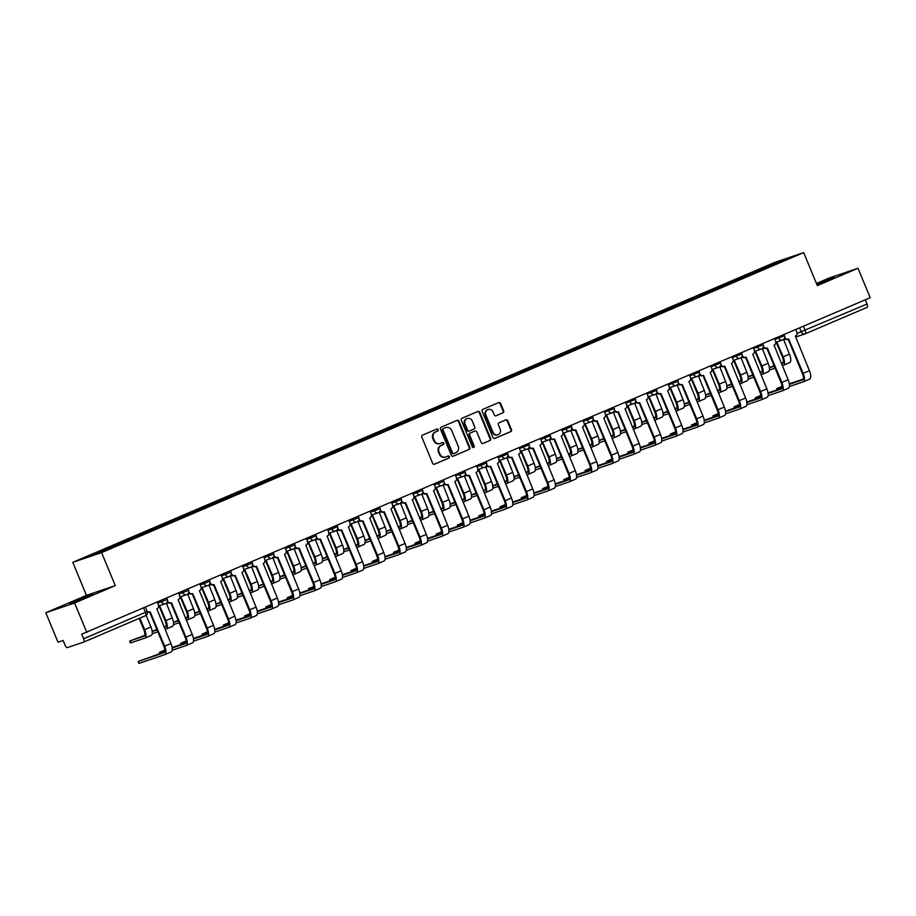 <?xml version="1.0" encoding="UTF-8"?>
<svg xmlns="http://www.w3.org/2000/svg" width="916" height="916" viewBox="0 0 916 916"><rect width="100%" height="100%" fill="white"/><g stroke="black" fill="none" stroke-linecap="round" stroke-linejoin="round"><path stroke-width="1.37" d="M438.134 429.65A1.099 1.019 71.3 0 0 436.783 429.031L422.551 435.111A1.569 1.454 71.3 0 0 421.818 437.138L432.65 463.301A1.569 1.454 71.3 0 0 434.585 464.183L448.817 458.103A1.099 1.019 71.3 0 0 448.038 456.042A1.099 1.019 71.3 0 0 447.981 456.065L446.138 456.855A5.038 4.66 71.3 0 1 439.92 454.027L439.016 451.851A5.038 4.66 71.3 0 1 441.375 445.371L443.218 444.581A1.099 1.019 71.3 0 0 442.451 442.52A1.099 1.019 71.3 0 0 442.382 442.554L440.539 443.333A5.038 4.66 71.3 0 1 434.321 440.516L433.428 438.34A5.038 4.66 71.3 0 1 435.787 431.86L437.619 431.07A1.099 1.019 71.3 0 0 438.134 429.65M439.932 443.539A5.038 4.66 71.3 0 1 433.749 440.71L432.844 438.535A5.038 4.66 71.3 0 1 435.203 432.054L437.046 431.264A1.099 1.019 71.3 0 0 436.497 429.157M434.241 464.275L448.245 458.298A1.099 1.019 71.3 0 0 447.684 456.191M445.531 457.061A5.038 4.66 71.3 0 1 439.348 454.221L438.443 452.046A5.038 4.66 71.3 0 1 440.802 445.565L442.646 444.775A1.099 1.019 71.3 0 0 442.096 442.668M816.98 284.75L833.995 277.376L816.751 284.2M76.852 600.346L69.799 603.61L75.02 601.743L92.905 594.037L76.852 600.346M502.93 412.83A1.569 1.454 71.3 0 0 503.663 410.803L500.628 403.464A1.569 1.454 71.3 0 0 498.682 402.582L482.881 409.338A1.569 1.454 71.3 0 0 482.148 411.364L492.98 437.516A1.569 1.454 71.3 0 0 494.915 438.398L510.727 431.654A1.569 1.454 71.3 0 0 511.46 429.627L507.785 420.765A1.569 1.454 71.3 0 0 505.85 419.883L499.083 422.768A1.569 1.454 71.3 0 0 498.35 424.795L500.17 429.192A4.214 3.893 71.3 0 1 497.938 434.711A4.214 3.893 71.3 0 1 493.003 432.249L485.869 415.028A4.214 3.893 71.3 0 1 488.102 409.509A4.214 3.893 71.3 0 1 493.037 411.971L494.228 414.845A1.569 1.454 71.3 0 0 496.163 415.727L502.346 413.024A1.569 1.454 71.3 0 0 503.09 410.998L500.044 403.658A1.569 1.454 71.3 0 0 498.453 402.685M115.267 585.61L86.459 595.366L45.8 612.735L74.608 602.98L115.267 585.61L101.584 552.6L803.664 252.61L817.347 285.62L857.994 268.251L870.2 297.711L81.707 634.17L83.608 638.75L145.415 612.346L147.224 611.51L145.507 607.354M74.608 602.98L86.802 632.441M458.973 421.268A1.569 1.454 71.3 0 0 457.038 420.387L441.237 427.131A1.569 1.454 71.3 0 0 440.493 429.157L451.325 455.309A1.569 1.454 71.3 0 0 453.271 456.191L469.072 449.447A1.569 1.454 71.3 0 0 469.805 447.42L458.973 421.268L458.401 421.463A1.569 1.454 71.3 0 0 456.798 420.478M462.053 418.234L477.866 411.49A1.569 1.454 71.3 0 1 479.801 412.36L490.632 438.524A1.569 1.454 71.3 0 1 489.9 440.55L483.133 443.436A1.569 1.454 71.3 0 1 481.198 442.554L476.801 431.951A1.569 1.454 71.3 0 0 474.854 431.07L470.377 432.982A1.569 1.454 71.3 0 0 469.633 435.008L474.213 446.046A1.099 1.019 71.3 0 1 473.629 447.5A1.099 1.019 71.3 0 1 472.335 446.848L461.32 420.261A1.569 1.454 71.3 0 1 462.053 418.234M45.8 612.735L58.006 642.196L63.101 640.467L65.002 645.059A3.206 1.214 -113.1 0 0 67.383 647.623L83.688 642.105A3.206 1.214 -113.1 0 0 83.722 642.093A3.206 1.214 -113.1 0 0 83.608 638.75M86.459 595.366L72.788 562.344L774.867 262.365L803.664 252.61M857.994 268.251L829.198 278.006L816.442 283.456M865.265 299.818L867.005 304.032A3.206 1.214 66.9 0 1 867.108 307.364A3.206 1.214 66.9 0 1 867.074 307.375L805.336 333.756M759.421 270.793L758.78 270.094L781.692 260.293L791.378 257.018L769.806 266.35L119.023 544.413L85.073 557.947L107.996 548.157L108.569 548.764M758.78 270.094L107.996 548.157M101.584 552.6L72.788 562.344M757.807 271.479L757.418 270.552M781.611 261.186L781.692 260.293M452.928 456.294L468.5 449.642A1.569 1.454 71.3 0 0 469.232 447.615L458.401 421.463M443.55 428.539A1.099 1.019 71.3 0 0 443.035 429.959L452.538 452.916A1.099 1.019 71.3 0 0 453.901 453.535L455.847 452.699A5.038 4.66 71.3 0 0 458.206 446.218L451.702 430.531A5.038 4.66 71.3 0 0 445.497 427.715A5.038 4.66 71.3 0 0 444.913 427.909L442.978 428.734A1.099 1.019 71.3 0 0 442.462 430.154L443.035 429.959M453.764 453.58L453.328 453.729A1.099 1.019 71.3 0 1 451.966 453.111L442.462 430.154M442.978 428.734L444.913 427.909M482.789 443.527L489.316 440.745A1.569 1.454 71.3 0 0 490.06 438.718L479.228 412.566A1.569 1.454 71.3 0 0 477.625 411.582M474.477 431.196A1.569 1.454 71.3 0 0 474.282 431.264L469.793 433.176A1.569 1.454 71.3 0 0 469.061 435.203L473.629 446.252L474.213 446.046M473.32 447.546A1.099 1.019 71.3 0 0 473.629 446.252M472.244 420.936A4.214 3.893 71.3 0 0 467.309 418.486A4.214 3.893 71.3 0 0 465.076 424.005L467.584 430.073A1.569 1.454 71.3 0 0 469.53 430.944L474.019 429.031A1.569 1.454 71.3 0 0 474.751 427.005L472.244 420.936M467.023 418.589A4.214 3.893 71.3 0 0 464.504 424.2L465.076 424.005M469.335 431.012L468.958 431.15A1.569 1.454 71.3 0 1 467.011 430.268L464.504 424.2M495.819 415.818L502.346 413.024M487.816 409.624A4.214 3.893 71.3 0 0 485.297 415.223L485.869 415.028M497.64 434.791A4.214 3.893 71.3 0 1 492.43 432.444L485.297 415.223M494.571 438.501L510.143 431.848A1.569 1.454 71.3 0 0 510.888 429.822L507.212 420.959A1.569 1.454 71.3 0 0 505.609 419.975M139.873 618.094L144.659 629.658A8.095 3.069 66.9 0 1 144.934 638.086A8.095 3.069 66.9 0 1 144.854 638.12L130.496 642.952L129.706 641.028L144.052 636.196A6.011 2.279 -113.1 0 0 144.121 636.173A6.011 2.279 -113.1 0 0 143.915 629.91L139.152 618.403M144.739 635.406L129.706 641.028M146.125 615.346L150.945 626.979A8.095 3.069 66.9 0 1 151.209 635.406A8.095 3.069 66.9 0 1 151.129 635.441L145.014 638.051M147.121 611.258A3.206 2.966 71.3 0 0 150.155 611.785L164.651 646.181A8.095 3.069 66.9 0 1 164.914 654.608A8.095 3.069 66.9 0 1 164.834 654.642L138.957 663.39L138.167 661.467L164.044 652.719A6.011 2.279 -113.1 0 0 164.101 652.696A6.011 2.279 -113.1 0 0 163.895 646.433L149.617 611.968M164.72 651.929L138.167 661.467M149.411 612.037A3.206 2.966 -108.7 0 1 147.407 612.106M157.312 602.316L158.342 604.8A3.206 2.966 71.3 0 1 156.842 608.922L170.926 643.501A8.095 3.069 66.9 0 1 171.2 651.929A8.095 3.069 66.9 0 1 171.109 651.963L165.006 654.574M156.854 629.429L152.182 631.364M158.537 606.793A3.206 2.966 71.3 0 0 159.922 606.587L165.945 620.567A8.095 3.069 66.9 0 1 166.22 628.994A8.095 3.069 66.9 0 1 166.139 629.029L165.075 629.384M167.903 602.613A3.206 2.966 71.3 0 1 166.609 603.736L172.219 617.876A8.095 3.069 66.9 0 1 172.494 626.315A8.095 3.069 66.9 0 1 172.414 626.338L166.3 628.948M164.273 627.46L165.338 627.105A6.011 2.279 -113.1 0 0 165.395 627.071A6.011 2.279 -113.1 0 0 165.201 620.819L159.384 606.781M159.166 606.839A3.206 2.966 -108.7 0 1 158.479 607.033M164.079 626.968L166.025 626.315M152.205 631.548L157.048 629.91M157.85 631.834L152.205 633.746M178.139 620.338L173.468 622.262M179.822 597.701A3.206 2.966 71.3 0 0 181.196 597.495L187.23 611.464A8.095 3.069 66.9 0 1 187.505 619.903A8.095 3.069 66.9 0 1 187.414 619.926L186.36 620.292M189.177 593.511A3.206 2.966 71.3 0 1 187.883 594.633L193.505 608.785A8.095 3.069 66.9 0 1 193.78 617.212A8.095 3.069 66.9 0 1 193.7 617.247L187.585 619.857M185.559 618.369L186.624 618.002A6.011 2.279 -113.1 0 0 186.681 617.979A6.011 2.279 -113.1 0 0 186.486 611.728L180.67 597.679M180.452 597.747A3.206 2.966 -108.7 0 1 179.765 597.942M185.364 617.876L187.311 617.212M173.49 622.456L178.334 620.808M179.135 622.731L173.49 624.643M164.857 650.039L159.441 652.364L164.891 650.543M167.514 600.953A3.206 2.966 71.3 0 0 171.441 602.682L185.937 637.089A8.095 3.069 66.9 0 1 186.2 645.517A8.095 3.069 66.9 0 1 186.12 645.551L172.185 650.268M172.185 648.07L185.318 643.627A6.011 2.279 -113.1 0 0 185.387 643.605A6.011 2.279 -113.1 0 0 185.181 637.341L170.903 602.877M170.697 602.946A3.206 2.966 -108.7 0 1 167.239 601.995M178.597 593.213L179.628 595.698A3.206 2.966 71.3 0 1 178.128 599.831L192.211 634.41A8.095 3.069 66.9 0 1 192.475 642.837A8.095 3.069 66.9 0 1 192.394 642.872L186.28 645.482M172.116 647.543L186.005 642.837M186.143 640.948L180.727 643.272L186.177 641.452M188.799 591.862A3.206 2.966 71.3 0 0 192.726 593.591L207.211 627.998A8.095 3.069 66.9 0 1 207.485 636.425A8.095 3.069 66.9 0 1 207.405 636.46L193.471 641.177M193.471 638.979L206.604 634.536A6.011 2.279 -113.1 0 0 206.673 634.513A6.011 2.279 -113.1 0 0 206.466 628.25L192.188 593.786M191.971 593.843A3.206 2.966 -108.7 0 1 188.524 592.904M199.883 584.122L200.913 586.606A3.206 2.966 71.3 0 1 199.413 590.74L213.497 625.319A8.095 3.069 66.9 0 1 213.76 633.746A8.095 3.069 66.9 0 1 213.68 633.78L207.566 636.391M193.391 638.452L207.291 633.746M199.425 611.247L194.742 613.17M201.108 588.61A3.206 2.966 71.3 0 0 202.482 588.404L208.516 602.373A8.095 3.069 66.9 0 1 208.791 610.8A8.095 3.069 66.9 0 1 208.699 610.835L207.646 611.19M210.462 584.419A3.206 2.966 71.3 0 1 209.169 585.542L214.791 599.694A8.095 3.069 66.9 0 1 215.065 608.121A8.095 3.069 66.9 0 1 214.974 608.155L208.871 610.766M206.844 609.266L207.909 608.911A6.011 2.279 -113.1 0 0 207.966 608.888A6.011 2.279 -113.1 0 0 207.76 602.625L201.955 588.587M201.738 588.656A3.206 2.966 -108.7 0 1 201.039 588.851M206.638 608.785L208.585 608.121M194.776 613.354L199.619 611.716M200.421 613.64L194.776 615.552M220.71 602.155L216.027 604.079M222.382 579.507A3.206 2.966 71.3 0 0 223.767 579.301L229.802 593.282A8.095 3.069 66.9 0 1 230.065 601.709A8.095 3.069 66.9 0 1 229.985 601.743L228.931 602.098M231.748 575.328A3.206 2.966 71.3 0 1 230.454 576.45L236.076 590.602A8.095 3.069 66.9 0 1 236.351 599.03A8.095 3.069 66.9 0 1 236.259 599.064L230.145 601.675M228.13 600.175L229.183 599.82A6.011 2.279 -113.1 0 0 229.252 599.797A6.011 2.279 -113.1 0 0 229.046 593.534L223.229 579.496M223.023 579.565A3.206 2.966 -108.7 0 1 222.325 579.748M227.924 599.694L229.87 599.03M216.05 604.262L220.905 602.625M221.695 604.549L216.05 606.461M241.984 593.053L237.313 594.988M243.667 570.416A3.206 2.966 71.3 0 0 245.053 570.21L251.087 584.19A8.095 3.069 66.9 0 1 251.35 592.618A8.095 3.069 66.9 0 1 251.27 592.652L250.205 593.007M253.034 566.237A3.206 2.966 71.3 0 1 251.74 567.359L257.362 581.511A8.095 3.069 66.9 0 1 257.625 589.938A8.095 3.069 66.9 0 1 257.545 589.961L251.431 592.583M249.415 591.083L250.469 590.728A6.011 2.279 -113.1 0 0 250.537 590.706A6.011 2.279 -113.1 0 0 250.331 584.442L244.515 570.405M244.309 570.462A3.206 2.966 -108.7 0 1 243.61 570.657M249.209 590.591L251.156 589.938M237.336 595.171L242.19 593.534M242.98 595.457L237.336 597.369M207.428 631.845L202.012 634.181L207.463 632.361M210.073 582.771A3.206 2.966 71.3 0 0 214.012 584.5L228.496 618.907A8.095 3.069 66.9 0 1 228.771 627.334A8.095 3.069 66.9 0 1 228.691 627.368L214.756 632.074M214.756 629.887L227.889 625.433A6.011 2.279 -113.1 0 0 227.947 625.41A6.011 2.279 -113.1 0 0 227.752 619.159L213.474 584.683M213.256 584.751A3.206 2.966 -108.7 0 1 209.81 583.813M221.168 575.03L222.199 577.515A3.206 2.966 71.3 0 1 220.687 581.637L234.771 616.216A8.095 3.069 66.9 0 1 235.046 624.655A8.095 3.069 66.9 0 1 234.965 624.678L228.851 627.288M214.676 629.361L228.576 624.655M228.714 622.754L223.298 625.09L228.737 623.258M231.359 573.668A3.206 2.966 71.3 0 0 235.286 575.408L249.782 609.804A8.095 3.069 66.9 0 1 250.057 618.243A8.095 3.069 66.9 0 1 249.965 618.266L236.042 622.983M236.042 620.796L249.175 616.342A6.011 2.279 -113.1 0 0 249.232 616.319A6.011 2.279 -113.1 0 0 249.037 610.067L234.759 575.591M234.542 575.66A3.206 2.966 -108.7 0 1 231.095 574.71M242.454 565.939L243.473 568.424A3.206 2.966 71.3 0 1 241.973 572.546L256.056 607.125A8.095 3.069 66.9 0 1 256.331 615.552A8.095 3.069 66.9 0 1 256.24 615.586L250.137 618.197M235.962 620.258L249.85 615.552M249.988 613.663L244.583 615.987L250.022 614.167M252.644 564.577A3.206 2.966 71.3 0 0 256.572 566.306L271.067 600.713A8.095 3.069 66.9 0 1 271.342 609.14A8.095 3.069 66.9 0 1 271.25 609.174L257.327 613.892M257.316 611.693L270.46 607.251A6.011 2.279 -113.1 0 0 270.518 607.228A6.011 2.279 -113.1 0 0 270.312 600.965L256.045 566.5M255.827 566.569A3.206 2.966 -108.7 0 1 252.381 565.619M263.728 556.836L264.758 559.332A3.206 2.966 71.3 0 1 263.258 563.455L277.342 598.034A8.095 3.069 66.9 0 1 277.617 606.461A8.095 3.069 66.9 0 1 277.525 606.495L271.422 609.106M257.247 611.167L271.136 606.461M263.27 583.961L258.598 585.896M264.953 561.325A3.206 2.966 71.3 0 0 266.338 561.119L272.361 575.099A8.095 3.069 66.9 0 1 272.636 583.526A8.095 3.069 66.9 0 1 272.556 583.549L271.491 583.916M274.319 557.134A3.206 2.966 71.3 0 1 273.025 558.256L278.636 572.408A8.095 3.069 66.9 0 1 278.911 580.836A8.095 3.069 66.9 0 1 278.83 580.87L272.716 583.481M270.701 581.992L271.754 581.626A6.011 2.279 -113.1 0 0 271.823 581.603A6.011 2.279 -113.1 0 0 271.617 575.351L265.8 561.313M265.583 561.371A3.206 2.966 -108.7 0 1 264.896 561.565M270.495 581.5L272.441 580.847M258.621 586.08L263.464 584.431M264.266 586.366L258.621 588.267M271.273 604.571L265.869 606.896L271.308 605.075M273.93 555.485A3.206 2.966 71.3 0 0 277.857 557.214L292.353 591.622A8.095 3.069 66.9 0 1 292.616 600.049A8.095 3.069 66.9 0 1 292.536 600.083L278.601 604.8M278.601 602.602L291.735 598.159A6.011 2.279 -113.1 0 0 291.803 598.137A6.011 2.279 -113.1 0 0 291.597 591.873L277.319 557.409M277.113 557.466A3.206 2.966 -108.7 0 1 273.655 556.527M285.013 547.745L286.044 550.23A3.206 2.966 71.3 0 1 284.544 554.363L298.627 588.942A8.095 3.069 66.9 0 1 298.891 597.369A8.095 3.069 66.9 0 1 298.811 597.404L292.696 600.014M278.533 602.075L292.422 597.369M284.555 574.87L279.884 576.794M286.239 552.234A3.206 2.966 71.3 0 0 287.624 552.027L293.647 565.996A8.095 3.069 66.9 0 1 293.921 574.424A8.095 3.069 66.9 0 1 293.841 574.458L292.776 574.824M295.593 548.043A3.206 2.966 71.3 0 1 294.299 549.165L299.921 563.317A8.095 3.069 66.9 0 1 300.196 571.744A8.095 3.069 66.9 0 1 300.116 571.779L294.002 574.389M291.975 572.889L293.04 572.534A6.011 2.279 -113.1 0 0 293.097 572.511A6.011 2.279 -113.1 0 0 292.902 566.248L287.086 552.211M286.868 552.279A3.206 2.966 -108.7 0 1 286.181 552.474M291.78 572.408L293.727 571.744M279.907 576.988L284.75 575.34M285.552 577.263L279.907 579.175M292.559 595.48L287.143 597.805L292.593 595.984M295.215 546.394A3.206 2.966 71.3 0 0 299.143 548.123L313.627 582.53A8.095 3.069 66.9 0 1 313.902 590.957A8.095 3.069 66.9 0 1 313.822 590.992L299.887 595.709M299.887 593.511L313.02 589.068A6.011 2.279 -113.1 0 0 313.089 589.045A6.011 2.279 -113.1 0 0 312.883 582.782L298.605 548.318M298.387 548.375A3.206 2.966 -108.7 0 1 294.941 547.436M306.299 538.654L307.329 541.138A3.206 2.966 71.3 0 1 305.83 545.272L319.913 579.851A8.095 3.069 66.9 0 1 320.176 588.278A8.095 3.069 66.9 0 1 320.096 588.301L313.982 590.912M299.807 592.984L313.707 588.278M305.841 565.779L301.158 567.702M307.524 543.131A3.206 2.966 71.3 0 0 308.898 542.925L314.932 556.905A8.095 3.069 66.9 0 1 315.207 565.332A8.095 3.069 66.9 0 1 315.115 565.367L314.062 565.722M316.879 538.952A3.206 2.966 71.3 0 1 315.585 540.074L321.207 554.226A8.095 3.069 66.9 0 1 321.482 562.653A8.095 3.069 66.9 0 1 321.39 562.687L315.287 565.298M313.261 563.798L314.325 563.443A6.011 2.279 -113.1 0 0 314.383 563.42A6.011 2.279 -113.1 0 0 314.188 557.157L308.371 543.119M308.154 543.188A3.206 2.966 -108.7 0 1 307.455 543.383M313.054 563.317L315.001 562.653M301.192 567.886L306.036 566.248M306.837 568.172L301.192 570.084M313.845 586.377L308.429 588.713L313.879 586.893M316.501 537.303A3.206 2.966 71.3 0 0 320.428 539.032L334.913 573.439A8.095 3.069 66.9 0 1 335.187 581.866A8.095 3.069 66.9 0 1 335.107 581.889L321.173 586.606M321.173 584.419L334.306 579.965A6.011 2.279 -113.1 0 0 334.363 579.942A6.011 2.279 -113.1 0 0 334.168 573.691L319.89 539.215M319.673 539.284A3.206 2.966 -108.7 0 1 316.226 538.333M327.585 529.562L328.615 532.047A3.206 2.966 71.3 0 1 327.104 536.169L341.187 570.748A8.095 3.069 66.9 0 1 341.462 579.175A8.095 3.069 66.9 0 1 341.382 579.21L335.267 581.82M321.092 583.881L334.993 579.187M327.126 556.688L322.443 558.611M328.81 534.039A3.206 2.966 71.3 0 0 330.184 533.833L336.218 547.814A8.095 3.069 66.9 0 1 336.481 556.241A8.095 3.069 66.9 0 1 336.401 556.275L335.348 556.63M338.164 529.86A3.206 2.966 71.3 0 1 336.87 530.982L342.492 545.135A8.095 3.069 66.9 0 1 342.767 553.562A8.095 3.069 66.9 0 1 342.676 553.596L336.573 556.207M334.546 554.707L335.611 554.352A6.011 2.279 -113.1 0 0 335.668 554.329A6.011 2.279 -113.1 0 0 335.462 548.066L329.645 534.028M329.439 534.085A3.206 2.966 -108.7 0 1 328.741 534.28M334.34 554.214L336.286 553.562M322.466 558.794L327.321 557.157M328.111 559.081L322.478 560.993M335.13 577.286L329.714 579.61L335.164 577.79M337.775 528.2A3.206 2.966 71.3 0 0 341.702 529.94L356.198 564.336A8.095 3.069 66.9 0 1 356.473 572.763A8.095 3.069 66.9 0 1 356.381 572.798L342.458 577.515M342.458 575.328L355.591 570.874A6.011 2.279 -113.1 0 0 355.648 570.851A6.011 2.279 -113.1 0 0 355.454 564.588L341.176 530.124M340.958 530.192A3.206 2.966 -108.7 0 1 337.512 529.242M348.87 520.471L349.901 522.956A3.206 2.966 71.3 0 1 348.389 527.078L362.473 561.657A8.095 3.069 66.9 0 1 362.747 570.084A8.095 3.069 66.9 0 1 362.667 570.118L356.553 572.729M342.378 574.79L356.278 570.084M348.412 547.585L343.729 549.52M350.084 524.948A3.206 2.966 71.3 0 0 351.469 524.742L357.503 538.722A8.095 3.069 66.9 0 1 357.767 547.15A8.095 3.069 66.9 0 1 357.687 547.184L356.622 547.539M359.45 520.757A3.206 2.966 71.3 0 1 358.156 521.891L363.778 536.032A8.095 3.069 66.9 0 1 364.041 544.47A8.095 3.069 66.9 0 1 363.961 544.493L357.847 547.104M355.832 545.615L356.885 545.249A6.011 2.279 -113.1 0 0 356.954 545.226A6.011 2.279 -113.1 0 0 356.748 538.974L350.931 524.937M350.725 524.994A3.206 2.966 -108.7 0 1 350.026 525.189M355.626 545.123L357.572 544.47M343.752 549.703L348.607 548.066M349.397 549.989L343.752 551.89M369.686 538.494L365.015 540.417M371.369 515.857A3.206 2.966 71.3 0 0 372.755 515.651L378.777 529.62A8.095 3.069 66.9 0 1 379.052 538.058A8.095 3.069 66.9 0 1 378.972 538.081L377.907 538.448M380.735 511.666A3.206 2.966 71.3 0 1 379.442 512.788L385.064 526.94A8.095 3.069 66.9 0 1 385.327 535.368A8.095 3.069 66.9 0 1 385.247 535.402L379.132 538.013M377.117 536.524L378.171 536.158A6.011 2.279 -113.1 0 0 378.239 536.135A6.011 2.279 -113.1 0 0 378.033 529.883L372.217 515.834M371.999 515.903A3.206 2.966 -108.7 0 1 371.312 516.097M376.911 536.032L378.858 535.368M365.037 540.612L369.881 538.963M370.682 540.887L365.037 542.799M390.972 529.402L386.3 531.326M392.655 506.766A3.206 2.966 71.3 0 0 394.04 506.559L400.063 520.528A8.095 3.069 66.9 0 1 400.338 528.956A8.095 3.069 66.9 0 1 400.258 528.99L399.193 529.345M402.021 502.575A3.206 2.966 71.3 0 1 400.716 503.697L406.338 517.849A8.095 3.069 66.9 0 1 406.612 526.276A8.095 3.069 66.9 0 1 406.532 526.311L400.418 528.921M398.391 527.421L399.456 527.066A6.011 2.279 -113.1 0 0 399.513 527.043A6.011 2.279 -113.1 0 0 399.319 520.78L393.502 506.743M393.285 506.811A3.206 2.966 -108.7 0 1 392.598 507.006M398.197 526.94L400.143 526.276M386.323 531.509L391.166 529.872M391.968 531.795L386.323 533.707M412.257 520.311L407.586 522.235M413.94 497.663A3.206 2.966 71.3 0 0 415.314 497.457L421.349 511.437A8.095 3.069 66.9 0 1 421.623 519.864A8.095 3.069 66.9 0 1 421.532 519.899L420.478 520.254M423.295 493.484A3.206 2.966 71.3 0 1 422.001 494.606L427.623 508.758A8.095 3.069 66.9 0 1 427.898 517.185A8.095 3.069 66.9 0 1 427.806 517.219L421.704 519.83M419.677 518.33L420.742 517.975A6.011 2.279 -113.1 0 0 420.799 517.952A6.011 2.279 -113.1 0 0 420.604 511.689L414.788 497.651M414.57 497.72A3.206 2.966 -108.7 0 1 413.883 497.903M419.482 517.849L421.417 517.185M407.609 522.418L412.452 520.78M413.253 522.704L407.609 524.616M433.543 511.208L428.86 513.143M435.226 488.572A3.206 2.966 71.3 0 0 436.6 488.365L442.634 502.346A8.095 3.069 66.9 0 1 442.909 510.773A8.095 3.069 66.9 0 1 442.817 510.807L441.764 511.162M444.581 484.392A3.206 2.966 71.3 0 1 443.287 485.514L448.909 499.667A8.095 3.069 66.9 0 1 449.184 508.094A8.095 3.069 66.9 0 1 449.092 508.117L442.989 510.727M440.962 509.239L442.027 508.884A6.011 2.279 -113.1 0 0 442.085 508.849A6.011 2.279 -113.1 0 0 441.878 502.598L436.073 488.56M435.856 488.617A3.206 2.966 -108.7 0 1 435.157 488.812M440.756 508.746L442.703 508.094M428.883 513.326L433.737 511.689M434.528 513.613L428.894 515.525M454.828 502.117L450.145 504.04M456.5 479.48A3.206 2.966 71.3 0 0 457.885 479.274L463.92 493.243A8.095 3.069 66.9 0 1 464.183 501.682A8.095 3.069 66.9 0 1 464.103 501.705L463.038 502.071M465.866 475.29A3.206 2.966 71.3 0 1 464.572 476.412L470.194 490.564A8.095 3.069 66.9 0 1 470.458 498.991A8.095 3.069 66.9 0 1 470.377 499.025L464.263 501.636M462.248 500.147L463.301 499.781A6.011 2.279 -113.1 0 0 463.37 499.758A6.011 2.279 -113.1 0 0 463.164 493.506L457.347 479.457M457.141 479.526A3.206 2.966 -108.7 0 1 456.443 479.721M462.042 499.655L463.988 499.002M450.168 504.235L455.023 502.586M455.813 504.51L450.168 506.422M356.416 568.195L351 570.519L356.439 568.699M359.061 519.109A3.206 2.966 71.3 0 0 362.988 520.838L377.484 555.245A8.095 3.069 66.9 0 1 377.758 563.672A8.095 3.069 66.9 0 1 377.667 563.706L363.744 568.424M363.744 566.225L376.877 561.783A6.011 2.279 -113.1 0 0 376.934 561.76A6.011 2.279 -113.1 0 0 376.728 555.497L362.461 521.032M362.244 521.09A3.206 2.966 -108.7 0 1 358.797 520.151M370.144 511.368L371.175 513.853A3.206 2.966 71.3 0 1 369.675 517.987L383.758 552.566A8.095 3.069 66.9 0 1 384.033 560.993A8.095 3.069 66.9 0 1 383.941 561.027L377.839 563.638M363.663 565.699L377.552 560.993M377.69 559.104L372.285 561.428L377.724 559.607M380.346 510.017A3.206 2.966 71.3 0 0 384.273 511.746L398.769 546.154A8.095 3.069 66.9 0 1 399.033 554.581A8.095 3.069 66.9 0 1 398.952 554.615L385.018 559.332M385.018 557.134L398.151 552.692A6.011 2.279 -113.1 0 0 398.22 552.669A6.011 2.279 -113.1 0 0 398.013 546.405L383.735 511.941M383.529 511.998A3.206 2.966 -108.7 0 1 380.071 511.059M391.43 502.277L392.46 504.762A3.206 2.966 71.3 0 1 390.96 508.895L405.044 543.474A8.095 3.069 66.9 0 1 405.319 551.901A8.095 3.069 66.9 0 1 405.227 551.936L399.113 554.546M384.949 556.607L398.838 551.901M398.975 550.001L393.559 552.337L399.01 550.516M401.632 500.926A3.206 2.966 71.3 0 0 405.559 502.655L420.055 537.062A8.095 3.069 66.9 0 1 420.318 545.489A8.095 3.069 66.9 0 1 420.238 545.524L406.303 550.23M406.303 548.043L419.436 543.589A6.011 2.279 -113.1 0 0 419.505 543.566A6.011 2.279 -113.1 0 0 419.299 537.314L405.021 502.838M404.803 502.907A3.206 2.966 -108.7 0 1 401.357 501.957M412.715 493.186L413.746 495.671A3.206 2.966 71.3 0 1 412.246 499.793L426.329 534.371A8.095 3.069 66.9 0 1 426.593 542.81A8.095 3.069 66.9 0 1 426.512 542.833L420.398 545.444M406.235 547.505L420.123 542.81M420.261 540.909L414.845 543.245L420.295 541.413M422.917 491.823A3.206 2.966 71.3 0 0 426.845 493.564L441.329 527.96A8.095 3.069 66.9 0 1 441.604 536.387A8.095 3.069 66.9 0 1 441.523 536.421L427.589 541.138M427.589 538.952L440.722 534.497A6.011 2.279 -113.1 0 0 440.791 534.475A6.011 2.279 -113.1 0 0 440.585 528.223L426.306 493.747M426.089 493.816A3.206 2.966 -108.7 0 1 422.642 492.865M434.001 484.095L435.031 486.579A3.206 2.966 71.3 0 1 433.531 490.701L447.603 525.28A8.095 3.069 66.9 0 1 447.878 533.707A8.095 3.069 66.9 0 1 447.798 533.742L441.684 536.352M427.509 538.413L441.409 533.707M441.546 531.818L436.13 534.143L441.581 532.322M444.191 482.732A3.206 2.966 71.3 0 0 448.13 484.461L462.614 518.868A8.095 3.069 66.9 0 1 462.889 527.295A8.095 3.069 66.9 0 1 462.798 527.33L448.874 532.047M448.874 529.849L462.007 525.406A6.011 2.279 -113.1 0 0 462.065 525.383A6.011 2.279 -113.1 0 0 461.87 519.12L447.592 484.656M447.374 484.724A3.206 2.966 -108.7 0 1 443.928 483.774M455.286 474.992L456.317 477.488A3.206 2.966 71.3 0 1 454.805 481.61L468.889 516.189A8.095 3.069 66.9 0 1 469.164 524.616A8.095 3.069 66.9 0 1 469.084 524.65L462.969 527.261M448.794 529.322L462.695 524.616M462.832 522.727L457.416 525.051L462.855 523.231M465.477 473.641A3.206 2.966 71.3 0 0 469.404 475.37L483.9 509.777A8.095 3.069 66.9 0 1 484.175 518.204A8.095 3.069 66.9 0 1 484.083 518.238L470.16 522.956M470.16 520.757L483.293 516.315A6.011 2.279 -113.1 0 0 483.35 516.292A6.011 2.279 -113.1 0 0 483.156 510.029L468.877 475.564M468.66 475.622A3.206 2.966 -108.7 0 1 465.214 474.683M476.56 465.9L477.591 468.385A3.206 2.966 71.3 0 1 476.091 472.519L490.175 507.098A8.095 3.069 66.9 0 1 490.449 515.525A8.095 3.069 66.9 0 1 490.358 515.559L484.255 518.17M470.08 520.231L483.969 515.525M476.102 493.026L471.431 494.949M477.786 470.389A3.206 2.966 71.3 0 0 479.171 470.183L485.194 484.152A8.095 3.069 66.9 0 1 485.469 492.579A8.095 3.069 66.9 0 1 485.388 492.613L484.324 492.98M487.152 466.198A3.206 2.966 71.3 0 1 485.858 467.32L491.48 481.473A8.095 3.069 66.9 0 1 491.743 489.9A8.095 3.069 66.9 0 1 491.663 489.934L485.549 492.545M483.534 491.045L484.587 490.69A6.011 2.279 -113.1 0 0 484.656 490.667A6.011 2.279 -113.1 0 0 484.45 484.404L478.633 470.366M478.415 470.435A3.206 2.966 -108.7 0 1 477.728 470.629M483.327 490.564L485.274 489.9M471.454 495.144L476.297 493.495M477.099 495.419L471.454 497.331M484.106 513.636L478.702 515.96L484.14 514.139M486.762 464.549A3.206 2.966 71.3 0 0 490.69 466.278L505.185 500.686A8.095 3.069 66.9 0 1 505.449 509.113A8.095 3.069 66.9 0 1 505.369 509.147L491.445 513.865M491.434 511.666L504.579 507.224A6.011 2.279 -113.1 0 0 504.636 507.189A6.011 2.279 -113.1 0 0 504.43 500.938L490.152 466.473M489.945 466.53A3.206 2.966 -108.7 0 1 486.499 465.591M497.846 456.809L498.877 459.294A3.206 2.966 71.3 0 1 497.377 463.416L511.46 497.995A8.095 3.069 66.9 0 1 511.735 506.434A8.095 3.069 66.9 0 1 511.643 506.456L505.54 509.067M491.365 511.139L505.254 506.434M497.388 483.934L492.716 485.858M499.071 461.286A3.206 2.966 71.3 0 0 500.457 461.08L506.479 475.06A8.095 3.069 66.9 0 1 506.754 483.488A8.095 3.069 66.9 0 1 506.674 483.522L505.609 483.877M508.437 457.107A3.206 2.966 71.3 0 1 507.143 458.229L512.754 472.381A8.095 3.069 66.9 0 1 513.029 480.808A8.095 3.069 66.9 0 1 512.949 480.843L506.834 483.453M504.808 481.953L505.872 481.598A6.011 2.279 -113.1 0 0 505.93 481.576A6.011 2.279 -113.1 0 0 505.735 475.312L499.918 461.275M499.701 461.343A3.206 2.966 -108.7 0 1 499.014 461.538M504.613 481.473L506.559 480.808M492.739 486.041L497.583 484.404M498.384 486.327L492.739 488.239M505.392 504.533L499.976 506.869L505.426 505.037M508.048 455.447A3.206 2.966 71.3 0 0 511.975 457.187L526.471 491.583A8.095 3.069 66.9 0 1 526.734 500.022A8.095 3.069 66.9 0 1 526.654 500.044L512.72 504.762M512.72 502.575L525.853 498.121A6.011 2.279 -113.1 0 0 525.921 498.098A6.011 2.279 -113.1 0 0 525.715 491.846L511.437 457.37M511.231 457.439A3.206 2.966 -108.7 0 1 507.773 456.489M519.132 447.718L520.162 450.203A3.206 2.966 71.3 0 1 518.662 454.325L532.746 488.904A8.095 3.069 66.9 0 1 533.009 497.331A8.095 3.069 66.9 0 1 532.929 497.365L526.815 499.976M512.651 502.037L526.54 497.331M518.674 474.832L514.002 476.767M520.357 452.195A3.206 2.966 71.3 0 0 521.731 451.989L527.765 465.969A8.095 3.069 66.9 0 1 528.04 474.396A8.095 3.069 66.9 0 1 527.948 474.431L526.895 474.786M529.711 448.016A3.206 2.966 71.3 0 1 528.418 449.138L534.039 463.29A8.095 3.069 66.9 0 1 534.314 471.717A8.095 3.069 66.9 0 1 534.234 471.751L528.12 474.362M526.093 472.862L527.158 472.507A6.011 2.279 -113.1 0 0 527.215 472.484A6.011 2.279 -113.1 0 0 527.021 466.221L521.204 452.183M520.986 452.241A3.206 2.966 -108.7 0 1 520.299 452.435M525.899 472.37L527.845 471.717M514.025 476.95L518.868 475.312M519.67 477.236L514.025 479.148M526.677 495.442L521.261 497.766L526.711 495.945M529.334 446.355A3.206 2.966 71.3 0 0 533.261 448.096L547.745 482.492A8.095 3.069 66.9 0 1 548.02 490.919A8.095 3.069 66.9 0 1 547.94 490.953L534.005 495.671M534.005 493.472L547.138 489.03A6.011 2.279 -113.1 0 0 547.207 489.007A6.011 2.279 -113.1 0 0 547.001 482.743L532.723 448.279M532.505 448.348A3.206 2.966 -108.7 0 1 529.059 447.397M540.417 438.627L541.448 441.111A3.206 2.966 71.3 0 1 539.948 445.233L554.031 479.812A8.095 3.069 66.9 0 1 554.295 488.239A8.095 3.069 66.9 0 1 554.214 488.274L548.1 490.884M533.925 492.945L547.825 488.239M539.959 465.74L535.276 467.675M541.642 443.104A3.206 2.966 71.3 0 0 543.016 442.897L549.05 456.878A8.095 3.069 66.9 0 1 549.325 465.305A8.095 3.069 66.9 0 1 549.234 465.339L548.18 465.694M550.997 438.913A3.206 2.966 71.3 0 1 549.703 440.046L555.325 454.187A8.095 3.069 66.9 0 1 555.6 462.626A8.095 3.069 66.9 0 1 555.508 462.649L549.405 465.259M547.379 463.771L548.444 463.404A6.011 2.279 -113.1 0 0 548.501 463.382A6.011 2.279 -113.1 0 0 548.306 457.13L542.49 443.092M542.272 443.149A3.206 2.966 -108.7 0 1 541.574 443.344M547.173 463.278L549.119 462.626M535.31 467.858L540.154 466.21M540.955 468.145L535.31 470.045M547.963 486.35L542.547 488.675L547.997 486.854M550.619 437.264A3.206 2.966 71.3 0 0 554.546 438.993L569.031 473.4A8.095 3.069 66.9 0 1 569.305 481.827A8.095 3.069 66.9 0 1 569.225 481.862L555.291 486.579M555.291 484.381L568.424 479.938A6.011 2.279 -113.1 0 0 568.481 479.915A6.011 2.279 -113.1 0 0 568.286 473.652L554.008 439.188M553.791 439.245A3.206 2.966 -108.7 0 1 550.344 438.306M561.703 429.524L562.733 432.009A3.206 2.966 71.3 0 1 561.222 436.142L575.305 470.721A8.095 3.069 66.9 0 1 575.58 479.148A8.095 3.069 66.9 0 1 575.5 479.183L569.386 481.793M555.211 483.854L569.111 479.148M561.245 456.649L556.562 458.572M562.916 434.012A3.206 2.966 71.3 0 0 564.302 433.806L570.336 447.775A8.095 3.069 66.9 0 1 570.599 456.202A8.095 3.069 66.9 0 1 570.519 456.237L569.466 456.603M572.282 429.822A3.206 2.966 71.3 0 1 570.989 430.944L576.611 445.096A8.095 3.069 66.9 0 1 576.885 453.523A8.095 3.069 66.9 0 1 576.794 453.557L570.679 456.168M568.664 454.68L569.718 454.313A6.011 2.279 -113.1 0 0 569.786 454.29A6.011 2.279 -113.1 0 0 569.58 448.038L563.764 433.989M563.558 434.058A3.206 2.966 -108.7 0 1 562.859 434.253M568.458 454.187L570.405 453.523M556.585 458.767L561.439 457.118M562.229 459.042L556.585 460.954M569.248 477.259L563.832 479.583L569.271 477.763M571.893 428.173A3.206 2.966 71.3 0 0 575.821 429.902L590.316 464.309A8.095 3.069 66.9 0 1 590.591 472.736A8.095 3.069 66.9 0 1 590.499 472.77L576.576 477.488M576.576 475.29L589.709 470.847A6.011 2.279 -113.1 0 0 589.767 470.824A6.011 2.279 -113.1 0 0 589.572 464.561L575.294 430.096M575.076 430.154A3.206 2.966 -108.7 0 1 571.63 429.215M582.988 420.433L584.007 422.917A3.206 2.966 71.3 0 1 582.507 427.051L596.591 461.63A8.095 3.069 66.9 0 1 596.866 470.057A8.095 3.069 66.9 0 1 596.774 470.091L590.671 472.702M576.496 474.763L590.385 470.057M582.519 447.558L577.847 449.481M584.202 424.921A3.206 2.966 71.3 0 0 585.587 424.715L591.622 438.684A8.095 3.069 66.9 0 1 591.885 447.111A8.095 3.069 66.9 0 1 591.805 447.145L590.74 447.5M593.568 420.73A3.206 2.966 71.3 0 1 592.274 421.852L597.896 436.005A8.095 3.069 66.9 0 1 598.159 444.432A8.095 3.069 66.9 0 1 598.079 444.466L591.965 447.077M589.95 445.577L591.003 445.222A6.011 2.279 -113.1 0 0 591.072 445.199A6.011 2.279 -113.1 0 0 590.866 438.936L585.049 424.898M584.843 424.967A3.206 2.966 -108.7 0 1 584.145 425.161M589.744 445.096L591.69 444.432M577.87 449.664L582.725 448.027M583.515 449.951L577.87 451.863M590.522 468.156L585.118 470.492L590.557 468.671M593.179 419.081A3.206 2.966 71.3 0 0 597.106 420.81L611.602 455.218A8.095 3.069 66.9 0 1 611.877 463.645A8.095 3.069 66.9 0 1 611.785 463.668L597.862 468.385M597.85 466.198L610.995 461.744A6.011 2.279 -113.1 0 0 611.052 461.721A6.011 2.279 -113.1 0 0 610.846 455.47L596.579 420.994M596.362 421.062A3.206 2.966 -108.7 0 1 592.915 420.112M604.262 411.341L605.293 413.826A3.206 2.966 71.3 0 1 603.793 417.948L617.876 452.527A8.095 3.069 66.9 0 1 618.151 460.954A8.095 3.069 66.9 0 1 618.06 460.988L611.957 463.599M597.782 465.66L611.67 460.966M603.804 438.466L599.133 440.39M605.487 415.818A3.206 2.966 71.3 0 0 606.873 415.612L612.896 429.593A8.095 3.069 66.9 0 1 613.17 438.02A8.095 3.069 66.9 0 1 613.09 438.054L612.025 438.409M614.854 411.639A3.206 2.966 71.3 0 1 613.56 412.761L619.17 426.913A8.095 3.069 66.9 0 1 619.445 435.34A8.095 3.069 66.9 0 1 619.365 435.375L613.251 437.985M611.235 436.485L612.289 436.13A6.011 2.279 -113.1 0 0 612.357 436.108A6.011 2.279 -113.1 0 0 612.151 429.844L606.335 415.807M606.117 415.864A3.206 2.966 -108.7 0 1 605.43 416.059M611.029 435.993L612.976 435.34M599.156 440.573L603.999 438.936M604.8 440.859L599.156 442.772M611.808 459.065L606.403 461.401L611.842 459.569M614.464 409.979A3.206 2.966 71.3 0 0 618.392 411.719L632.887 446.115A8.095 3.069 66.9 0 1 633.151 454.542A8.095 3.069 66.9 0 1 633.071 454.576L619.136 459.294M619.136 457.107L632.269 452.653A6.011 2.279 -113.1 0 0 632.338 452.63A6.011 2.279 -113.1 0 0 632.132 446.367L617.853 411.902M617.647 411.971A3.206 2.966 -108.7 0 1 614.189 411.021M625.548 402.25L626.578 404.735A3.206 2.966 71.3 0 1 625.078 408.857L639.162 443.436A8.095 3.069 66.9 0 1 639.425 451.863A8.095 3.069 66.9 0 1 639.345 451.897L633.231 454.508M619.067 456.569L632.956 451.863M625.09 429.364L620.418 431.299M626.773 406.727A3.206 2.966 71.3 0 0 628.158 406.521L634.181 420.501A8.095 3.069 66.9 0 1 634.456 428.928A8.095 3.069 66.9 0 1 634.376 428.963L633.311 429.318M636.128 402.548A3.206 2.966 71.3 0 1 634.834 403.67L640.456 417.81A8.095 3.069 66.9 0 1 640.731 426.249A8.095 3.069 66.9 0 1 640.65 426.272L634.536 428.883M632.509 427.394L633.574 427.039A6.011 2.279 -113.1 0 0 633.632 427.005A6.011 2.279 -113.1 0 0 633.437 420.753L627.62 406.715M627.403 406.773A3.206 2.966 -108.7 0 1 626.716 406.967M632.315 426.902L634.261 426.249M620.441 431.482L625.284 429.844M626.086 431.768L620.441 433.68M633.093 449.974L627.678 452.298L633.128 450.477M635.75 400.887A3.206 2.966 71.3 0 0 639.677 402.616L654.161 437.024A8.095 3.069 66.9 0 1 654.436 445.451A8.095 3.069 66.9 0 1 654.356 445.485L640.421 450.203M640.421 448.004L653.555 443.562A6.011 2.279 -113.1 0 0 653.623 443.539A6.011 2.279 -113.1 0 0 653.417 437.275L639.139 402.811M638.921 402.88A3.206 2.966 -108.7 0 1 635.475 401.929M646.833 393.147L647.864 395.643A3.206 2.966 71.3 0 1 646.364 399.765L660.447 434.344A8.095 3.069 66.9 0 1 660.711 442.772A8.095 3.069 66.9 0 1 660.631 442.806L654.516 445.416M640.341 447.477L654.242 442.772M646.375 420.272L641.692 422.196M648.059 397.636A3.206 2.966 71.3 0 0 649.433 397.43L655.467 411.399A8.095 3.069 66.9 0 1 655.742 419.837A8.095 3.069 66.9 0 1 655.65 419.86L654.597 420.226M657.413 393.445A3.206 2.966 71.3 0 1 656.119 394.567L661.741 408.719A8.095 3.069 66.9 0 1 662.016 417.146A8.095 3.069 66.9 0 1 661.925 417.181L655.822 419.791M653.795 418.303L654.86 417.936A6.011 2.279 -113.1 0 0 654.917 417.914A6.011 2.279 -113.1 0 0 654.722 411.662L648.906 397.613M648.688 397.681A3.206 2.966 -108.7 0 1 647.99 397.876M653.589 417.81L655.535 417.146M641.727 422.39L646.57 420.742M647.372 422.665L641.727 424.577M654.379 440.882L648.963 443.207L654.413 441.386M657.035 391.796A3.206 2.966 71.3 0 0 660.963 393.525L675.447 427.932A8.095 3.069 66.9 0 1 675.722 436.36A8.095 3.069 66.9 0 1 675.642 436.394L661.707 441.111M661.707 438.913L674.84 434.47A6.011 2.279 -113.1 0 0 674.897 434.447A6.011 2.279 -113.1 0 0 674.703 428.184L660.425 393.72M660.207 393.777A3.206 2.966 -108.7 0 1 656.761 392.838M668.119 384.056L669.149 386.541A3.206 2.966 71.3 0 1 667.638 390.674L681.722 425.253A8.095 3.069 66.9 0 1 681.996 433.68A8.095 3.069 66.9 0 1 681.916 433.715L675.802 436.325M661.627 438.386L675.527 433.68M667.661 411.181L662.978 413.105M669.344 388.544A3.206 2.966 71.3 0 0 670.718 388.338L676.752 402.307A8.095 3.069 66.9 0 1 677.016 410.734A8.095 3.069 66.9 0 1 676.935 410.769L675.882 411.124M678.699 384.354A3.206 2.966 71.3 0 1 677.405 385.476L683.027 399.628A8.095 3.069 66.9 0 1 683.302 408.055A8.095 3.069 66.9 0 1 683.21 408.089L677.107 410.7M675.081 409.2L676.145 408.845A6.011 2.279 -113.1 0 0 676.203 408.822A6.011 2.279 -113.1 0 0 675.997 402.559L670.18 388.521M669.974 388.59A3.206 2.966 -108.7 0 1 669.275 388.785M674.874 408.719L676.821 408.055M663.001 413.288L667.856 411.65M668.646 413.574L663.012 415.486M675.665 431.78L670.249 434.115L675.699 432.295M678.309 382.705A3.206 2.966 71.3 0 0 682.237 384.434L696.732 418.841A8.095 3.069 66.9 0 1 697.007 427.268A8.095 3.069 66.9 0 1 696.916 427.303L682.993 432.02M682.993 429.822L696.126 425.379A6.011 2.279 -113.1 0 0 696.183 425.345A6.011 2.279 -113.1 0 0 695.988 419.093L681.71 384.617M681.493 384.686A3.206 2.966 -108.7 0 1 678.046 383.747M689.404 374.965L690.435 377.449A3.206 2.966 71.3 0 1 688.924 381.571L703.007 416.15A8.095 3.069 66.9 0 1 703.282 424.589A8.095 3.069 66.9 0 1 703.202 424.612L697.087 427.222M682.912 429.295L696.813 424.589M688.947 402.09L684.263 404.013M690.618 379.442A3.206 2.966 71.3 0 0 692.004 379.235L698.038 393.216A8.095 3.069 66.9 0 1 698.301 401.643A8.095 3.069 66.9 0 1 698.221 401.677L697.156 402.032M699.984 375.262A3.206 2.966 71.3 0 1 698.69 376.384L704.312 390.537A8.095 3.069 66.9 0 1 704.576 398.964A8.095 3.069 66.9 0 1 704.496 398.998L698.381 401.609M696.366 400.109L697.42 399.754A6.011 2.279 -113.1 0 0 697.488 399.731A6.011 2.279 -113.1 0 0 697.282 393.468L691.466 379.43M691.259 379.499A3.206 2.966 -108.7 0 1 690.561 379.682M696.16 399.628L698.107 398.964M684.286 404.196L689.141 402.559M689.931 404.483L684.286 406.395M696.95 422.688L691.534 425.024L696.973 423.192M699.595 373.602A3.206 2.966 71.3 0 0 703.522 375.342L718.018 409.738A8.095 3.069 66.9 0 1 718.293 418.177A8.095 3.069 66.9 0 1 718.201 418.2L704.278 422.917M704.278 420.73L717.411 416.276A6.011 2.279 -113.1 0 0 717.468 416.253A6.011 2.279 -113.1 0 0 717.262 410.002L702.996 375.526M702.778 375.594A3.206 2.966 -108.7 0 1 699.332 374.644M710.679 365.873L711.709 368.358A3.206 2.966 71.3 0 1 710.209 372.48L724.293 407.059A8.095 3.069 66.9 0 1 724.567 415.486A8.095 3.069 66.9 0 1 724.476 415.52L718.373 418.131M704.198 420.192L718.087 415.486M710.221 392.987L705.549 394.922M711.904 370.35A3.206 2.966 71.3 0 0 713.289 370.144L719.312 384.125A8.095 3.069 66.9 0 1 719.587 392.552A8.095 3.069 66.9 0 1 719.507 392.586L718.442 392.941M721.27 366.171A3.206 2.966 71.3 0 1 719.976 367.293L725.598 381.445A8.095 3.069 66.9 0 1 725.861 389.873A8.095 3.069 66.9 0 1 725.781 389.907L719.667 392.517M717.652 391.017L718.705 390.663A6.011 2.279 -113.1 0 0 718.774 390.64A6.011 2.279 -113.1 0 0 718.568 384.376L712.751 370.339M712.534 370.396A3.206 2.966 -108.7 0 1 711.847 370.591M717.446 390.525L719.392 389.873M705.572 395.105L710.415 393.468M711.217 395.391L705.572 397.304M718.224 413.597L712.82 415.921L718.258 414.101M720.881 364.511A3.206 2.966 71.3 0 0 724.808 366.24L739.304 400.647A8.095 3.069 66.9 0 1 739.567 409.074A8.095 3.069 66.9 0 1 739.487 409.108L725.552 413.826M725.552 411.627L738.685 407.185A6.011 2.279 -113.1 0 0 738.754 407.162A6.011 2.279 -113.1 0 0 738.548 400.899L724.27 366.434M724.064 366.503A3.206 2.966 -108.7 0 1 720.606 365.553M731.964 356.782L732.995 359.267A3.206 2.966 71.3 0 1 731.495 363.389L745.578 397.968A8.095 3.069 66.9 0 1 745.853 406.395A8.095 3.069 66.9 0 1 745.761 406.429L739.647 409.04M725.483 411.101L739.372 406.395M731.506 383.896L726.835 385.831M733.189 361.259A3.206 2.966 71.3 0 0 734.575 361.053L740.597 375.033A8.095 3.069 66.9 0 1 740.872 383.46A8.095 3.069 66.9 0 1 740.792 383.483L739.727 383.85M742.555 357.068A3.206 2.966 71.3 0 1 741.25 358.19L746.872 372.343A8.095 3.069 66.9 0 1 747.147 380.77A8.095 3.069 66.9 0 1 747.067 380.804L740.952 383.415M738.926 381.926L739.991 381.56A6.011 2.279 -113.1 0 0 740.048 381.537A6.011 2.279 -113.1 0 0 739.853 375.285L734.037 361.248M733.819 361.305A3.206 2.966 -108.7 0 1 733.132 361.499M738.731 381.434L740.678 380.781M726.857 386.014L731.701 384.365M732.502 386.3L726.857 388.201M739.51 404.506L734.094 406.83L739.544 405.009M742.166 355.419A3.206 2.966 71.3 0 0 746.093 357.148L760.589 391.556A8.095 3.069 66.9 0 1 760.852 399.983A8.095 3.069 66.9 0 1 760.772 400.017L746.838 404.735M746.838 402.536L759.971 398.094A6.011 2.279 -113.1 0 0 760.04 398.071A6.011 2.279 -113.1 0 0 759.833 391.808L745.555 357.343M745.338 357.4A3.206 2.966 -108.7 0 1 741.891 356.461M753.25 347.679L754.28 350.164A3.206 2.966 71.3 0 1 752.78 354.297L766.864 388.876A8.095 3.069 66.9 0 1 767.127 397.304A8.095 3.069 66.9 0 1 767.047 397.338L760.933 399.949M746.769 402.01L760.658 397.304M752.792 374.804L748.12 376.728M754.475 352.168A3.206 2.966 71.3 0 0 755.849 351.962L761.883 365.931A8.095 3.069 66.9 0 1 762.158 374.358A8.095 3.069 66.9 0 1 762.066 374.392L761.013 374.759M763.83 347.977A3.206 2.966 71.3 0 1 762.536 349.099L768.158 363.251A8.095 3.069 66.9 0 1 768.432 371.678A8.095 3.069 66.9 0 1 768.341 371.713L762.238 374.323M760.211 372.835L761.276 372.469A6.011 2.279 -113.1 0 0 761.333 372.446A6.011 2.279 -113.1 0 0 761.139 366.182L755.322 352.145M755.105 352.213A3.206 2.966 -108.7 0 1 754.418 352.408M760.017 372.343L761.952 371.678M748.143 376.923L752.986 375.274M753.788 377.197L748.143 379.11M760.795 395.414L755.379 397.739L760.83 395.918M763.452 346.328A3.206 2.966 71.3 0 0 767.379 348.057L781.863 382.464A8.095 3.069 66.9 0 1 782.138 390.892A8.095 3.069 66.9 0 1 782.058 390.926L768.123 395.643M768.123 393.445L781.256 389.002A6.011 2.279 -113.1 0 0 781.325 388.979A6.011 2.279 -113.1 0 0 781.119 382.716L766.841 348.252M766.623 348.309A3.206 2.966 -108.7 0 1 763.177 347.37M774.535 338.588L775.566 341.073A3.206 2.966 71.3 0 1 774.066 345.206L788.138 379.785A8.095 3.069 66.9 0 1 788.413 388.212A8.095 3.069 66.9 0 1 788.332 388.235L782.218 390.857M768.043 392.918L781.943 388.212M774.077 365.713L769.394 367.637M775.76 343.065A3.206 2.966 71.3 0 0 777.134 342.87L783.169 356.839A8.095 3.069 66.9 0 1 783.443 365.266A8.095 3.069 66.9 0 1 783.352 365.301L782.298 365.656M785.115 338.886A3.206 2.966 71.3 0 1 783.821 340.008L789.443 354.16A8.095 3.069 66.9 0 1 789.718 362.587A8.095 3.069 66.9 0 1 789.626 362.621L783.524 365.232M781.497 363.732L782.562 363.377A6.011 2.279 -113.1 0 0 782.619 363.354A6.011 2.279 -113.1 0 0 782.413 357.091L776.608 343.053M776.39 343.122A3.206 2.966 -108.7 0 1 775.692 343.317M781.291 363.251L783.237 362.587M769.417 367.82L774.272 366.182M775.062 368.106L769.429 370.018M782.081 386.312L776.665 388.647L782.115 386.827M784.726 337.237A3.206 2.966 71.3 0 0 788.665 338.966L803.149 373.373A8.095 3.069 66.9 0 1 803.424 381.8A8.095 3.069 66.9 0 1 803.343 381.823L789.409 386.541M789.409 384.354L802.542 379.9A6.011 2.279 -113.1 0 0 802.599 379.877A6.011 2.279 -113.1 0 0 802.405 373.625L788.126 339.149M787.909 339.218A3.206 2.966 -108.7 0 1 784.462 338.267M795.821 329.497L796.851 331.981A3.206 2.966 71.3 0 1 795.34 336.103L809.423 370.682A8.095 3.069 66.9 0 1 809.698 379.11A8.095 3.069 66.9 0 1 809.618 379.144L803.504 381.754M789.329 383.815L803.229 379.121M797.103 333.413L867.005 304.032M799.611 327.871L801.317 331.993A3.206 2.966 -108.7 0 0 805.072 333.859A3.206 3.206 0 0 0 805.301 333.767A3.206 1.214 -113.1 0 0 805.301 333.767A3.206 1.214 -113.1 0 0 805.198 330.436L803.458 326.233M143.675 608.144L145.415 612.346A3.206 1.214 -113.1 0 1 145.518 615.689A3.206 1.214 -113.1 0 1 145.484 615.701L83.745 642.07M774.89 339.447L784.497 335.737L784.004 334.546M778.325 336.962L778.806 338.13A3.206 2.966 -108.7 0 0 782.562 339.996A3.206 3.206 0 0 0 784.497 335.737M753.605 348.549L763.211 344.828L762.719 343.637M757.04 346.065L757.521 347.221A3.206 2.966 -108.7 0 0 761.276 349.088A3.206 3.206 0 0 0 763.211 344.828M732.319 357.641L741.937 353.92L741.433 352.729M735.766 355.156L736.246 356.313A3.206 2.966 -108.7 0 0 740.002 358.179A3.206 3.206 0 0 0 741.937 353.92M711.045 366.732L720.652 363.011L720.159 361.82M714.48 364.247L714.961 365.404A3.206 2.966 -108.7 0 0 718.717 367.282A3.206 3.206 0 0 0 720.652 363.011M689.759 375.823L699.366 372.102L698.874 370.911M693.194 373.339L693.675 374.495A3.206 2.966 -108.7 0 0 697.431 376.373A3.206 3.206 0 0 0 699.366 372.102M668.474 384.915L678.08 381.205L677.588 380.014M671.909 382.441L672.39 383.598A3.206 2.966 -108.7 0 0 676.145 385.464A3.206 3.206 0 0 0 678.08 381.205M647.188 394.017L656.795 390.296L656.303 389.105M650.623 391.533L651.104 392.689A3.206 2.966 -108.7 0 0 654.86 394.556A3.206 3.206 0 0 0 656.795 390.296M625.903 403.109L635.509 399.387L635.017 398.197M629.349 400.624L629.819 401.78A3.206 2.966 -108.7 0 0 633.586 403.647A3.206 3.206 0 0 0 635.509 399.387M604.629 412.2L614.235 408.479L613.743 407.288M608.064 409.715L608.545 410.872A3.206 2.966 -108.7 0 0 612.3 412.75A3.206 3.206 0 0 0 614.235 408.479M583.343 421.291L592.95 417.582L592.457 416.391M586.778 418.807L587.259 419.975A3.206 2.966 -108.7 0 0 591.015 421.841A3.206 3.206 0 0 0 592.95 417.582M562.058 430.394L571.664 426.673L571.172 425.482M565.493 427.909L565.974 429.066A3.206 2.966 -108.7 0 0 569.729 430.932A3.206 3.206 0 0 0 571.664 426.673M540.772 439.485L550.379 435.764L549.886 434.573M544.207 437.001L544.688 438.157A3.206 2.966 -108.7 0 0 548.444 440.024A3.206 3.206 0 0 0 550.379 435.764M519.486 448.577L529.093 444.855L528.601 443.665M522.933 446.092L523.402 447.248A3.206 2.966 -108.7 0 0 527.169 449.126A3.206 3.206 0 0 0 529.093 444.855M498.201 457.668L507.819 453.947L507.327 452.767M501.647 455.183L502.128 456.34A3.206 2.966 -108.7 0 0 505.884 458.218A3.206 3.206 0 0 0 507.819 453.947M476.927 466.771L486.533 463.049L486.041 461.859M480.362 464.286L480.843 465.442A3.206 2.966 -108.7 0 0 484.598 467.309A3.206 3.206 0 0 0 486.533 463.049M455.641 475.862L465.248 472.141L464.755 470.95M459.076 473.377L459.557 474.534A3.206 2.966 -108.7 0 0 463.313 476.4A3.206 3.206 0 0 0 465.248 472.141M434.356 484.953L443.962 481.232L443.47 480.041M437.791 482.469L438.272 483.625A3.206 2.966 -108.7 0 0 442.027 485.491A3.206 3.206 0 0 0 443.962 481.232M413.07 494.045L422.677 490.323L422.184 489.133M416.505 491.56L416.986 492.716A3.206 2.966 -108.7 0 0 420.742 494.594A3.206 3.206 0 0 0 422.677 490.323M391.785 503.136L401.403 499.426L400.899 498.235M395.231 500.663L395.712 501.819A3.206 2.966 -108.7 0 0 399.468 503.685A3.206 3.206 0 0 0 401.403 499.426M370.511 512.239L380.117 508.517L379.625 507.327M373.946 509.754L374.426 510.91A3.206 2.966 -108.7 0 0 378.182 512.777A3.206 3.206 0 0 0 380.117 508.517M349.225 521.33L358.832 517.609L358.339 516.418M352.66 518.845L353.141 520.002A3.206 2.966 -108.7 0 0 356.897 521.868A3.206 3.206 0 0 0 358.832 517.609M327.939 530.421L337.546 526.7L337.054 525.509M331.374 527.937L331.855 529.093A3.206 2.966 -108.7 0 0 335.611 530.971A3.206 3.206 0 0 0 337.546 526.7M306.654 539.513L316.26 535.803L315.768 534.612M310.089 537.028L310.57 538.184A3.206 2.966 -108.7 0 0 314.325 540.062A3.206 3.206 0 0 0 316.26 535.803M285.368 548.615L294.975 544.894L294.483 543.703M288.815 546.131L289.284 547.287A3.206 2.966 -108.7 0 0 293.051 549.153A3.206 3.206 0 0 0 294.975 544.894M264.094 557.707L273.701 553.985L273.208 552.795M267.529 555.222L268.01 556.378A3.206 2.966 -108.7 0 0 271.766 558.245A3.206 3.206 0 0 0 273.701 553.985M242.809 566.798L252.415 563.077L251.923 561.886M246.244 564.313L246.725 565.47A3.206 2.966 -108.7 0 0 250.48 567.347A3.206 3.206 0 0 0 252.415 563.077M221.523 575.889L231.13 572.168L230.637 570.977M224.958 573.405L225.439 574.561A3.206 2.966 -108.7 0 0 229.195 576.439A3.206 3.206 0 0 0 231.13 572.168M200.238 584.981L209.844 581.271L209.352 580.08M203.673 582.507L204.154 583.664A3.206 2.966 -108.7 0 0 207.909 585.53A3.206 3.206 0 0 0 209.844 581.271M178.952 594.083L188.559 590.362L188.066 589.171M182.399 591.599L182.868 592.755A3.206 2.966 -108.7 0 0 186.635 594.621A3.206 3.206 0 0 0 188.559 590.362M157.666 603.175L167.285 599.453L166.792 598.263M161.113 600.69L161.594 601.846A3.206 2.966 -108.7 0 0 165.349 603.713A3.206 3.206 0 0 0 167.285 599.453M165.544 603.644A3.206 2.966 -108.7 0 1 165.349 603.713L158.605 606.003M186.83 594.553A3.206 2.966 -108.7 0 1 186.635 594.621L179.891 596.911M208.115 585.45A3.206 2.966 -108.7 0 1 207.909 585.53L201.176 587.809M229.389 576.359A3.206 2.966 -108.7 0 1 229.195 576.439L222.451 578.717M250.675 567.267A3.206 2.966 -108.7 0 1 250.48 567.347L243.736 569.626M271.96 558.176A3.206 2.966 -108.7 0 1 271.766 558.245L265.022 560.535M293.246 549.073A3.206 2.966 -108.7 0 1 293.051 549.153L286.307 551.432M314.531 539.982A3.206 2.966 -108.7 0 1 314.325 540.062L307.593 542.341M335.817 530.891A3.206 2.966 -108.7 0 1 335.611 530.971L328.867 533.249M357.091 521.799A3.206 2.966 -108.7 0 1 356.897 521.868L350.152 524.158M378.377 512.708A3.206 2.966 -108.7 0 1 378.182 512.777L371.438 515.067M399.662 503.605A3.206 2.966 -108.7 0 1 399.468 503.685L392.724 505.964M420.948 494.514A3.206 2.966 -108.7 0 1 420.742 494.594L414.009 496.873M442.233 485.423A3.206 2.966 -108.7 0 1 442.027 485.491L435.295 487.781M463.507 476.331A3.206 2.966 -108.7 0 1 463.313 476.4L456.569 478.69M484.793 467.229A3.206 2.966 -108.7 0 1 484.598 467.309L477.854 469.587M506.079 458.137A3.206 2.966 -108.7 0 1 505.884 458.218L499.14 460.496M527.364 449.046A3.206 2.966 -108.7 0 1 527.169 449.126L520.425 451.405M548.65 439.955A3.206 2.966 -108.7 0 1 548.444 440.024L541.711 442.314M569.924 430.864A3.206 2.966 -108.7 0 1 569.729 430.932L562.985 433.211M591.209 421.761A3.206 2.966 -108.7 0 1 591.015 421.841L584.271 424.119M612.495 412.669A3.206 2.966 -108.7 0 1 612.3 412.75L605.556 415.028M633.78 403.578A3.206 2.966 -108.7 0 1 633.586 403.647L626.842 405.937M655.066 394.487A3.206 2.966 -108.7 0 1 654.86 394.556L648.127 396.846M676.352 385.384A3.206 2.966 -108.7 0 1 676.145 385.464L669.401 387.743M697.626 376.293A3.206 2.966 -108.7 0 1 697.431 376.373L690.687 378.651M718.911 367.202A3.206 2.966 -108.7 0 1 718.717 367.282L711.972 369.56M740.197 358.11A3.206 2.966 -108.7 0 1 740.002 358.179L733.258 360.469M761.482 349.007A3.206 2.966 -108.7 0 1 761.276 349.088L754.544 351.366M782.768 339.916A3.206 2.966 -108.7 0 1 782.562 339.996L775.829 342.275M867.108 307.364L805.301 333.767A3.206 2.966 -108.7 0 1 805.072 333.859L795.512 337.099M786.901 339.435A3.206 3.206 0 0 0 788.275 339.504A3.206 2.966 -108.7 0 1 787.119 339.424M435.203 432.054L435.787 431.86M432.844 438.535L433.428 438.34M433.749 440.71L434.321 440.516M442.646 444.775L443.218 444.581M440.802 445.565L441.375 445.371M438.443 452.046L439.016 451.851M439.348 454.221L439.92 454.027M448.245 458.298L448.817 458.103M437.046 431.264L437.619 431.07M469.232 447.615L469.805 447.42M468.5 449.642L469.072 449.447M451.966 453.111L452.538 452.916M479.228 412.566L479.801 412.36M490.06 438.718L490.632 438.524M489.316 440.745L489.9 440.55M474.282 431.264L474.854 431.07M469.793 433.176L470.377 432.982M469.061 435.203L469.633 435.008M467.011 430.268L467.584 430.073M492.43 432.444L493.003 432.249M507.212 420.959L507.785 420.765M510.888 429.822L511.46 429.627M510.143 431.848L510.727 431.654M500.044 403.658L500.628 403.464M503.09 410.998L503.663 410.803M129.969 640.96L130.77 642.883M144.659 629.658L150.945 626.979M138.43 661.386L139.232 663.31M170.926 643.501L164.651 646.181M165.945 620.567L172.219 617.876M187.23 611.464L193.505 608.785M159.716 652.295L160.197 653.463M192.211 634.41L185.937 637.089M181.002 643.204L181.483 644.372M213.497 625.319L207.211 627.998M208.516 602.373L214.791 599.694M229.802 593.282L236.076 590.602M251.087 584.19L257.362 581.511M202.276 634.112L202.768 635.28M234.771 616.216L228.496 618.907M223.561 625.021L224.054 626.178M256.056 607.125L249.782 609.804M244.847 615.918L245.328 617.086M277.342 598.034L271.067 600.713M272.361 575.099L278.636 572.408M266.132 606.827L266.613 607.995M298.627 588.942L292.353 591.622M293.647 565.996L299.921 563.317M287.418 597.736L287.899 598.904M319.913 579.851L313.627 582.53M314.932 556.905L321.207 554.226M308.703 588.644L309.184 589.812M341.187 570.748L334.913 573.439M336.218 547.814L342.492 545.135M329.978 579.542L330.47 580.71M362.473 561.657L356.198 564.336M357.503 538.722L363.778 536.032M378.777 529.62L385.064 526.94M400.063 520.528L406.338 517.849M421.349 511.437L427.623 508.758M442.634 502.346L448.909 499.667M463.92 493.243L470.194 490.564M351.263 570.45L351.744 571.618M383.758 552.566L377.484 555.245M372.549 561.359L373.03 562.527M405.044 543.474L398.769 546.154M393.834 552.268L394.315 553.436M426.329 534.371L420.055 537.062M415.12 543.165L415.601 544.333M447.603 525.28L441.329 527.96M436.394 534.074L436.886 535.242M468.889 516.189L462.614 518.868M457.679 524.982L458.16 526.15M490.175 507.098L483.9 509.777M485.194 484.152L491.48 481.473M478.965 515.891L479.446 517.059M511.46 497.995L505.185 500.686M506.479 475.06L512.754 472.381M500.25 506.8L500.731 507.968M532.746 488.904L526.471 491.583M527.765 465.969L534.039 463.29M521.536 497.697L522.017 498.865M554.031 479.812L547.745 482.492M549.05 456.878L555.325 454.187M542.81 488.606L543.303 489.774M575.305 470.721L569.031 473.4M570.336 447.775L576.611 445.096M564.096 479.515L564.588 480.682M596.591 461.63L590.316 464.309M591.622 438.684L597.896 436.005M585.381 470.423L585.862 471.591M617.876 452.527L611.602 455.218M612.896 429.593L619.17 426.913M606.667 461.32L607.148 462.488M639.162 443.436L632.887 446.115M634.181 420.501L640.456 417.81M627.952 452.229L628.433 453.397M660.447 434.344L654.161 437.024M655.467 411.399L661.741 408.719M649.238 443.138L649.719 444.306M681.722 425.253L675.447 427.932M676.752 402.307L683.027 399.628M670.512 434.047L671.004 435.215M703.007 416.15L696.732 418.841M698.038 393.216L704.312 390.537M691.798 424.955L692.278 426.112M724.293 407.059L718.018 409.738M719.312 384.125L725.598 381.445M713.083 415.853L713.564 417.02M745.578 397.968L739.304 400.647M740.597 375.033L746.872 372.343M734.369 406.761L734.85 407.929M766.864 388.876L760.589 391.556M761.883 365.931L768.158 363.251M755.654 397.67L756.135 398.838M788.138 379.785L781.863 382.464M783.169 356.839L789.443 354.16M776.928 388.579L777.421 389.747M809.423 370.682L803.149 373.373M83.722 642.093L145.518 615.689A3.206 3.206 0 0 0 147.224 611.51M439.646 443.653L440.23 443.459M445.245 457.164L445.829 456.97M453.26 453.752L453.832 453.557M445.222 427.783L445.806 427.589M474.385 431.23L474.957 431.024M466.736 418.681L467.309 418.486M468.855 431.184L469.427 430.989M487.53 409.704L488.102 409.509M497.354 434.905L497.938 434.711M144.934 638.086L151.209 635.406M149.961 611.854L149.205 612.106M171.2 651.929L164.914 654.608M158.972 606.919L159.716 606.667M166.22 628.994L172.494 626.315M180.257 597.827L181.002 597.564M187.505 619.903L193.78 617.212M159.934 653.555L159.441 652.364M171.246 602.762L170.49 603.014M192.475 642.837L186.2 645.517M181.219 644.463L180.727 643.272M192.52 593.671L191.776 593.923M213.76 633.746L207.485 636.425M201.543 588.725L202.287 588.473M208.791 610.8L215.065 608.121M222.817 579.633L223.573 579.381M230.065 601.709L236.351 599.03M244.103 570.542L244.858 570.29M251.35 592.618L257.625 589.938M202.505 635.361L202.012 634.181M213.806 584.58L213.062 584.832M235.046 624.655L228.771 627.334M223.79 626.269L223.298 625.09M235.091 575.477L234.347 575.729M256.331 615.552L250.057 618.243M245.076 617.178L244.583 615.987M256.377 566.386L255.621 566.638M277.617 606.461L271.342 609.14M265.388 561.451L266.132 561.199M272.636 583.526L278.911 580.836M266.35 608.087L265.869 606.896M277.663 557.294L276.907 557.546M298.891 597.369L292.616 600.049M286.674 552.348L287.418 552.096M293.921 574.424L300.196 571.744M287.635 598.984L287.143 597.805M298.948 548.203L298.192 548.455M320.176 588.278L313.902 590.957M307.959 543.257L308.703 543.005M315.207 565.332L321.482 562.653M308.921 589.893L308.429 588.713M320.222 539.1L319.478 539.364M341.462 579.175L335.187 581.866M329.233 534.165L329.989 533.913M336.481 556.241L342.767 553.562M330.207 580.801L329.714 579.61M341.508 530.009L340.763 530.261M362.747 570.084L356.473 572.763M350.519 525.074L351.275 524.822M357.767 547.15L364.041 544.47M371.804 515.983L372.549 515.719M379.052 538.058L385.327 535.368M393.09 506.88L393.834 506.628M400.338 528.956L406.612 526.276M414.375 497.789L415.12 497.537M421.623 519.864L427.898 517.185M435.661 488.697L436.405 488.446M442.909 510.773L449.184 508.094M456.935 479.606L457.691 479.354M464.183 501.682L470.458 498.991M351.492 571.71L351 570.519M362.793 520.918L362.049 521.17M384.033 560.993L377.758 563.672M372.766 562.619L372.285 561.428M384.079 511.826L383.323 512.078M405.319 551.901L399.033 554.581M394.052 553.516L393.559 552.337M405.364 502.724L404.609 502.987M426.593 542.81L420.318 545.489M415.337 544.425L414.845 543.245M426.638 493.632L425.894 493.884M447.878 533.707L441.604 536.387M436.623 535.333L436.13 534.143M447.924 484.541L447.18 484.793M469.164 524.616L462.889 527.295M457.908 526.242L457.416 525.051M469.21 475.45L468.465 475.702M490.449 515.525L484.175 518.204M478.221 470.503L478.976 470.252M485.469 492.579L491.743 489.9M479.194 517.139L478.702 515.96M490.495 466.358L489.739 466.61M511.735 506.434L505.449 509.113M499.506 461.412L500.25 461.16M506.754 483.488L513.029 480.808M500.468 508.048L499.976 506.869M511.781 457.256L511.025 457.508M533.009 497.331L526.734 500.022M520.792 452.321L521.536 452.069M528.04 474.396L534.314 471.717M521.754 498.957L521.261 497.766M533.055 448.164L532.31 448.416M554.295 488.239L548.02 490.919M542.077 443.23L542.822 442.978M549.325 465.305L555.6 462.626M543.039 489.865L542.547 488.675M554.34 439.073L553.596 439.325M575.58 479.148L569.305 481.827M563.351 434.138L564.107 433.875M570.599 456.202L576.885 453.523M564.325 480.774L563.832 479.583M575.626 429.982L574.882 430.234M596.866 470.057L590.591 472.736M584.637 425.035L585.393 424.784M591.885 447.111L598.159 444.432M585.61 471.671L585.118 470.492M596.911 420.879L596.156 421.142M618.151 460.954L611.877 463.645M605.923 415.944L606.667 415.692M613.17 438.02L619.445 435.34M606.884 462.58L606.403 461.401M618.197 411.788L617.441 412.04M639.425 451.863L633.151 454.542M627.208 406.853L627.952 406.601M634.456 428.928L640.731 426.249M628.17 453.489L627.678 452.298M639.482 402.697L638.727 402.948M660.711 442.772L654.436 445.451M648.494 397.762L649.238 397.498M655.742 419.837L662.016 417.146M649.455 444.397L648.963 443.207M660.757 393.605L660.012 393.857M681.996 433.68L675.722 436.36M669.768 388.659L670.523 388.407M677.016 410.734L683.302 408.055M670.741 435.295L670.249 434.115M682.042 384.514L681.298 384.766M703.282 424.589L697.007 427.268M691.053 379.567L691.809 379.316M698.301 401.643L704.576 398.964M692.027 426.203L691.534 425.024M703.328 375.411L702.583 375.663M724.567 415.486L718.293 418.177M712.339 370.476L713.083 370.224M719.587 392.552L725.861 389.873M713.301 417.112L712.82 415.921M724.613 366.32L723.858 366.572M745.853 406.395L739.567 409.074M733.624 361.385L734.369 361.133M740.872 383.46L747.147 380.77M734.586 408.021L734.094 406.83M745.899 357.229L745.143 357.48M767.127 397.304L760.852 399.983M754.91 352.294L755.654 352.03M762.158 374.358L768.432 371.678M755.872 398.918L755.379 397.739M767.173 348.137L766.429 348.389M788.413 388.212L782.138 390.892M776.196 343.191L776.94 342.939M783.443 365.266L789.718 362.587M777.157 389.827L776.665 388.647M788.458 339.035L787.714 339.298M809.698 379.11L803.424 381.8"/></g></svg>
